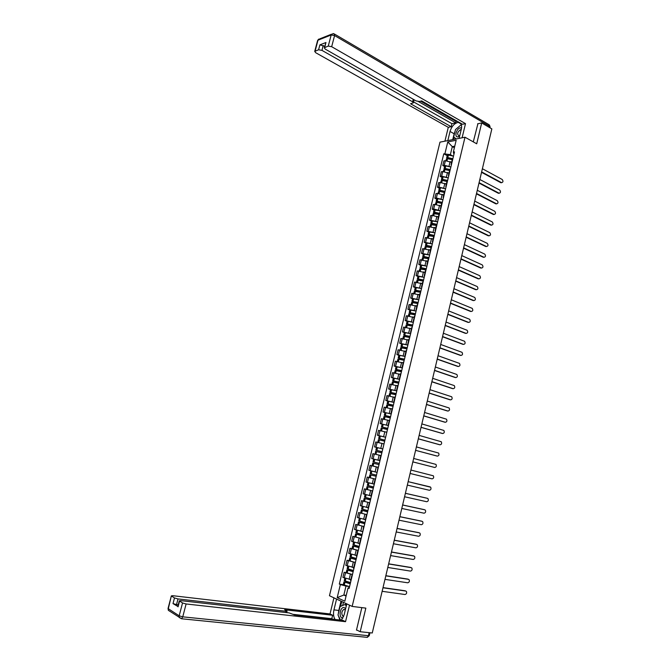 <?xml version="1.0" encoding="UTF-8"?>
<svg xmlns="http://www.w3.org/2000/svg" width="671" height="671" viewBox="0 0 671 671"><rect width="100%" height="100%" fill="white"/><g stroke="black" fill="none" stroke-linecap="round" stroke-linejoin="round"><path stroke-width="1.01" d="M465.011 137.219L439.975 142.143L329.453 595.722L352.158 606.425L465.011 137.219L476.704 143.795L481.686 122.952L491.843 128.882L372.254 632.988L360.201 631.738L365.846 608.127L352.158 606.425M356.519 629.884L360.201 631.738M481.686 122.952L477.609 123.808M451.591 162.374L445.401 160.679L443.9 160.939L442.785 165.527L444.286 165.276L449.973 166.702M452.682 159.472L452.17 159.975M444.588 166.475L442.785 165.527M451.315 165.133L451.558 164.11M448.966 173.244L442.768 171.558L441.266 171.793L440.151 176.398L441.652 176.171L447.356 177.597M450.031 170.451L449.52 170.937M441.963 177.329L440.151 176.398M448.673 176.087L448.907 175.097M446.332 184.148L440.126 182.462L438.624 182.68L437.509 187.293L439.002 187.092L444.722 188.526M447.372 181.455L446.869 181.925M439.32 188.215L437.509 187.293M446.014 187.075L446.249 186.127M443.69 195.085L437.475 193.407L435.974 193.6L434.858 198.23L436.351 198.046L442.088 199.48M444.705 192.502L444.21 192.946M436.678 199.128L434.858 198.23M443.355 198.096L443.573 197.182M441.04 206.056L434.816 204.378L433.323 204.546L432.199 209.193L433.684 209.025L439.438 210.476M442.03 203.573L441.535 203.992M434.028 210.073L432.199 209.193M440.688 209.142L440.897 208.27M438.381 217.052L432.149 215.374L430.656 215.525L429.532 220.18L436.787 221.497M439.354 214.678L438.859 215.081M431.369 221.053L429.532 220.18M438.012 220.231L438.213 219.383M435.722 228.081L427.989 226.538L426.857 231.21L434.137 232.552M436.662 225.817L436.175 226.194M428.702 232.057L426.857 231.21M435.328 231.344L435.521 230.539M433.047 239.144L425.313 237.584L424.173 242.265L431.47 243.64M433.969 236.989L433.483 237.349M426.026 243.103L424.173 242.265M432.636 242.491L432.82 241.719M430.371 250.241L422.621 248.664L421.48 253.353L428.803 254.754M431.26 248.186L430.782 248.53M423.342 254.175L421.48 253.353M429.935 253.672L430.111 252.942M427.679 261.371L419.929 259.769L418.788 264.475L426.127 265.909M428.551 259.425L428.073 259.744M420.65 265.28L418.788 264.475M427.234 264.877L427.402 264.189M424.986 272.527L417.228 270.908L416.079 275.63L423.443 277.089M425.825 270.698L425.364 270.983M417.958 276.418L416.079 275.63M424.517 276.125L424.676 275.471M422.285 283.716L414.519 282.08L413.37 286.819L420.759 288.312M423.099 281.996L422.638 282.265M415.248 287.582L413.37 286.819M421.791 287.398L421.942 286.785M419.576 294.946L411.801 293.286L410.644 298.033L418.067 299.56M420.365 293.328L419.903 293.579M412.539 298.788L410.644 298.033M419.065 298.712L419.199 298.134M416.859 306.202L409.075 304.525L407.918 309.289L415.374 310.841M417.614 304.701L417.161 304.928M409.813 310.019L407.918 309.289M416.322 310.052L416.456 309.516M414.133 317.492L406.341 315.789L405.183 320.57L412.682 322.164M414.863 316.1L414.418 316.301M407.087 321.283L405.183 320.57M413.579 321.434L413.697 320.931M411.398 328.807L403.598 327.096L402.441 331.885L409.981 333.521M412.103 327.54L411.659 327.716M404.345 332.581L402.441 331.885M410.82 332.841L410.937 332.388M408.656 340.163L400.847 338.427L399.681 343.233L407.289 344.911M409.335 339.006L408.899 339.165M401.602 343.913L399.681 343.233M408.06 344.29L408.161 343.871M405.905 351.554L398.096 349.801L396.922 354.624L404.596 356.335M406.559 350.505L406.123 350.639M398.851 355.278L396.922 354.624M403.145 362.977L395.328 361.199L394.154 366.039L401.921 367.8M403.774 362.046L403.346 362.155M396.083 366.676L394.154 366.039M400.377 374.435L392.552 372.64L391.378 377.488L399.262 379.308M400.981 373.613L400.553 373.705M393.315 378.108L391.378 377.488M397.609 385.917L389.776 384.106L388.593 388.97L396.645 390.858M398.18 385.221L397.76 385.288M390.539 389.574L388.593 388.97M394.825 397.442L386.982 395.605L385.8 400.486L394.02 402.441L387.763 401.04L387.108 403.741L393.248 405.653M395.37 396.863L394.951 396.905M387.754 401.073L385.8 400.486M392.032 409L384.181 407.146L382.998 412.036L391.227 414.007L382.998 412.036M388.954 420.507L381.38 418.712L380.189 423.619L388.425 425.615L380.189 423.619M385.531 431.973L378.561 430.321L377.37 435.244L385.615 437.249M386.882 431.99L385.682 436.972M379.375 435.781L377.37 435.244M381.707 443.372L375.743 441.963L374.544 446.894L382.797 448.916M384.038 443.774L382.839 448.765M376.892 447.507L374.544 446.894M380.784 455.567L372.908 453.63L371.709 458.578L379.971 460.625L371.709 458.578M381.187 455.584L376.196 454.418M378.335 467.393L370.073 465.338L368.865 470.304L376.75 472.275M372.74 463.057L379.014 464.6L372.74 463.057L372.07 465.791L378.343 467.36L370.073 465.338M377.949 467.335L377.119 472.459M376.196 476.259L369.897 474.783L369.226 477.534L375.508 479.128L367.222 477.081L366.014 482.063L373.906 484.051M369.52 477.618L367.222 477.081M372.648 490.946L364.361 488.865L363.154 493.856L370.224 495.684M366.4 489.318L364.361 488.865M369.796 502.78L361.501 500.675L360.285 505.682L368.194 507.712M369.796 502.764L361.501 500.675M366.928 514.64L358.624 512.527L357.408 517.542L365.326 519.597M366.936 514.632L358.624 512.527M355.747 524.403L364.059 526.542L355.747 524.403L354.523 529.444L362.449 531.516M363.531 527.029L362.659 532.321M360.99 538.444L352.854 536.322L351.629 541.38L359.564 543.476M361.174 538.486L352.854 536.322M357.937 550.396L349.952 548.282L348.727 553.349L356.662 555.462M352.007 548.635L349.952 548.282M354.917 562.39L347.05 560.268L345.817 565.351L353.76 567.49M349.105 560.604L347.05 560.268M351.923 574.426L344.131 572.296L342.889 577.395L350.849 579.559M346.194 572.606L344.131 572.296M454.368 147.771L452.296 146.639L450.367 154.64L452.59 155.84M453.923 154.33L453.328 152.082L456.179 140.289L447.767 141.933L452.296 146.639L454.753 146.177M349.356 587.419L348.023 587.981L349.105 588.467L454.519 151.872L453.328 152.082M348.023 587.981L344.827 601.216L337.194 597.635L340.373 584.567L346.001 586.085L343.837 595.043L346.068 596.074M450.367 154.64L443.774 153.81L339.316 584.089L340.373 584.567M444.94 153.6L447.767 141.933M346.236 595.362L343.837 595.043L337.194 597.635M348.937 586.504L346.001 586.085M447.213 155.655L443.774 153.81M343.275 584.651L339.316 584.089M501.665 182.68L501.589 182.655C503.183 182.235 503.384 181.178 502.202 179.484L482.39 168.74M452.866 158.7L447.792 157.601L446.668 157.878L447.523 158.717L452.296 159.698M447.263 155.429L448.404 155.068L453.479 156.167M446.383 159.069L447.523 158.717L447.045 160.679M448.513 158.792L447.599 158.121L448.094 157.979L452.782 159.061M481.635 171.91L501.472 182.596M450.744 161.921L451.625 162.214M481.543 172.313L500.801 182.688M447.825 140.6L450.04 131.466C451.751 126.165 454.51 123.145 458.301 122.399L459.593 122.634M459.09 138.377L461.329 129.117C461.967 126.19 461.573 124.135 460.155 122.952M462.101 137.79L465.506 123.64L462.495 124.286L421.648 100.893L419.308 101.497L416.121 100.918L325.25 49.117L324.278 47.775L325.972 42.508L319.882 44.873L324.672 46.282M420.608 101.162L456.095 121.459L457.152 121.233M456.095 121.459L455.76 122.843L451.927 123.682L451.197 126.71L448.287 127.331L315.705 52.715L314.724 51.399L318.591 49.771L319.882 44.873M444.923 141.17L448.287 127.331M465.506 123.64L331.675 46.702L328.262 46.098L324.278 47.775M323.237 45.46L321.946 50.367L412.623 101.824L413.361 102.831L410.551 103.753L451.197 126.71M321.946 50.367L318.591 49.771M477.911 123.741L473.29 141.875M418.478 101.573L455.76 122.843M413.588 101.908L451.927 123.682M452.74 139.627L454.158 133.772L450.04 131.466M460.734 125.133L456.59 128.639M455.106 131.122L454.158 133.772M454.066 137.295L453.537 139.476M455.567 138.411L455.399 139.107M346.781 603.892L344.139 614.862L341.371 620.172M338.36 613.512L338.78 610.451L333.948 609.872C333.135 613.646 333.495 616.842 335.022 619.459M333.948 609.872L336.565 599.077M333.932 597.836L330.023 613.948L332.64 615.257L284.672 609.729L287.079 611.122L285.989 611.256L178.008 598.926L176.523 604.588L173.009 603.598L177.815 606.441M332.85 619.216L331.801 618.687L332.64 615.257M330.023 613.948L172.824 595.705L171.357 595.882L168.304 608.714L179.174 615.827L182.537 602.961L179.283 600.83L180.759 600.637L289.075 612.891L294.468 614.921L342.822 620.331L345.54 621.69L186.11 603.967L182.747 616.842L368.438 635.705L369.159 632.669M349.516 605.183L345.54 621.69M171.617 596.142L174.502 597.945L178.008 598.926M182.537 602.961L186.11 603.967M357.131 630.186L356.469 630.119L361.845 607.632M178.251 604.781L176.523 604.588M331.801 618.687L293.462 614.384M338.478 615.936L339.887 620.004M338.78 610.451L341.027 601.182M341.74 601.518L340.566 606.374M343.426 602.315L342.663 605.494M461.547 127.935L460.34 127.834C456.205 128.505 453.94 137.882 458.167 136.842L459.627 136.154M461.212 129.595L460.616 129.604C457.387 131.986 456.808 134.049 458.855 135.794L459.786 135.517M456.263 138.939L453.68 137.01L455.483 129.578L461.052 124.865M345.599 608.815L344.475 607.758C340.742 605.712 338.184 616.305 342.017 617.941L342.881 618.15M345.347 609.864L343.669 609.436C341.413 611.717 341.229 614.049 343.124 616.423L343.619 616.557M340.574 620.079L338.008 614.997L340.038 606.592L345.28 604.403L346.228 606.215M346.622 604.571L345.28 604.403M499.174 193.248L499.09 193.223C500.7 192.82 500.91 191.763 499.727 190.052L479.84 179.493M450.241 169.57L445.066 168.463L444.043 168.723L444.99 169.587M444.638 166.257L445.779 165.922L450.853 167.02M443.757 169.914L444.89 169.578L449.738 170.593M445.997 169.671L444.974 168.958L445.561 168.832L450.157 169.914M479.086 182.663L498.989 193.173M448.102 172.799L449 173.093M478.993 183.057L498.327 193.256M496.674 203.85L496.574 203.816C498.217 203.43 498.436 202.374 497.236 200.654L477.282 190.27M447.616 180.465L442.432 179.35L441.409 179.593L442.457 180.482M442.013 177.119L443.137 176.8L448.228 177.916M441.124 180.784L442.256 180.474L447.196 181.531M443.489 180.591L442.34 179.828L442.835 179.711L447.532 180.801M476.527 193.458L496.506 203.783M445.46 183.711L446.366 184.005M476.435 193.835L495.844 203.85M494.166 214.477L494.057 214.443C495.726 214.066 495.953 213.017 494.753 211.281L474.716 201.082M444.974 191.394L439.782 190.27L438.767 190.497L439.933 191.42M439.371 188.014L440.495 187.712L445.594 188.836M438.482 191.688L439.606 191.394L444.68 192.51M440.981 191.545L439.706 190.732L440.193 190.623L444.898 191.713M473.961 204.278L494.015 214.418M442.81 194.649L443.724 194.942M473.869 204.638L493.353 214.477M491.65 225.137L491.541 225.095C493.227 224.735 493.462 223.686 492.254 221.933L472.141 211.919M442.323 202.357L437.131 201.225L436.125 201.434L437.408 202.39M436.729 198.943L437.844 198.658L442.944 199.782M435.831 202.625L436.955 202.348L442.055 203.481M438.49 202.533L437.333 201.963L437.542 201.568L442.256 202.659M471.386 215.123L491.516 225.087M440.151 205.62L441.073 205.913M471.302 215.475L490.853 225.137M489.134 235.823L489.008 235.781C490.719 235.437 490.971 234.38 489.746 232.619L469.566 222.797M439.673 213.344L434.473 212.204L433.466 212.397L434.9 213.395M434.07 209.897L440.293 210.769M433.172 213.588L439.404 214.477M436.007 213.554L434.682 212.917L434.892 212.539L439.606 213.638M468.803 226.01L489.008 235.781M437.484 216.624L438.415 216.918M468.719 226.337L488.345 235.823M486.601 246.542L486.5 246.5C488.203 246.156 488.454 245.108 487.255 243.347L466.974 233.701M437.014 224.366L431.805 223.217L430.799 223.393L432.401 224.441M431.411 220.885L437.635 221.782M430.514 224.584L436.737 225.498M433.541 224.626L432.225 223.544L436.947 224.651M466.211 236.922L486.5 246.5M434.808 227.654L435.756 227.955M466.135 237.24L485.838 246.542M484.068 257.295L483.976 257.261C485.678 256.918 485.938 255.869 484.764 254.108L464.382 244.63M434.347 235.42L429.13 234.263L428.132 234.422L429.91 235.521M428.735 231.898L434.967 232.829M427.838 235.613L434.07 236.561M431.092 235.731L429.549 234.582L434.28 235.689M463.619 247.859L483.976 257.261M432.124 238.725L433.08 239.019M463.544 248.169L483.313 257.287M481.518 268.073L481.451 268.039C483.145 267.704 483.414 266.655 482.264 264.894L461.782 255.601M431.671 246.509L426.446 245.343L425.448 245.485L427.444 246.643M426.06 242.952L432.292 243.909M425.162 246.676L431.394 247.649M428.677 246.878L426.873 245.653L431.604 246.769M461.011 258.838L481.451 268.039M429.423 249.822L430.396 250.124M460.943 259.123L480.788 268.065M478.968 278.876L478.918 278.859C480.604 278.515 480.889 277.467 479.757 275.714L459.174 266.597M428.979 257.63L423.762 256.456L422.764 256.574L424.995 257.807M423.376 254.032L429.608 255.022M422.47 257.765L428.71 258.771M426.303 258.075L424.189 256.758L428.92 257.874M458.402 269.843L478.918 278.859M426.722 260.952L427.712 261.254M458.335 270.119L478.255 278.868M476.41 289.721L476.376 289.704C478.054 289.369 478.348 288.32 477.24 286.559L456.557 277.618M426.286 268.777L421.061 267.595L420.063 267.695L422.587 269.012M420.683 265.146L426.924 266.169M419.778 268.895L426.018 269.927M423.988 269.323L421.011 267.939L426.236 269.012M455.785 280.881L476.376 289.704M424.005 272.116L425.011 272.418M455.718 281.141L475.722 289.704M473.843 300.591L473.827 300.583C475.504 300.247 475.798 299.199 474.724 297.446L453.932 288.681M423.594 279.958L417.362 278.859L420.231 280.277M417.983 276.293L424.223 277.341M417.077 280.05L423.317 281.107M421.757 280.637L418.31 279.094L423.535 280.176M453.16 291.952L473.827 300.583M421.287 283.305L422.311 283.607M453.101 292.195L473.172 300.574M450.526 303.049L471.268 311.487C472.938 311.151 473.248 310.111 472.191 308.358L451.298 299.769M420.885 291.172L414.653 290.048L417.941 291.591M415.274 287.473L421.514 288.547M414.359 291.239L420.608 292.33M419.669 292.036L415.601 290.283L420.834 291.382M418.553 294.527L419.601 294.837M450.467 303.284L470.614 311.47M468.668 322.424L468.71 322.424C470.371 322.088 470.681 321.048 469.658 319.295L448.664 310.899M418.167 302.428L411.935 301.262L415.76 302.973M412.564 298.679L418.805 299.786M411.642 302.462L417.89 303.577L413.361 301.48L418.117 302.621M447.884 314.179L468.71 322.424M415.81 305.791L416.884 306.102M447.834 314.397L468.056 322.399M466.06 333.386L466.135 333.395C467.796 333.059 468.115 332.019 467.108 330.266L446.014 322.055M415.441 313.709L409.209 312.518L413.747 314.447M409.838 309.927L416.079 311.059M408.916 313.718L415.164 314.867M415.181 314.774L410.157 312.761L415.399 313.885M445.234 325.343L466.135 333.395M413.051 317.081L414.158 317.391M445.183 325.544L465.489 333.361M463.443 344.382L463.56 344.391C465.213 344.055 465.54 343.015 464.558 341.271L443.363 333.235M412.715 325.016L406.475 323.808L412.128 326.089M407.104 321.199L413.353 322.365M406.181 324.999L412.43 326.181M412.472 326.014L407.423 324.043L412.673 325.183M442.575 336.54L463.56 344.391M410.291 328.396L411.415 328.723M442.533 336.733L462.915 344.349M460.818 355.412L460.977 355.42C462.621 355.093 462.956 354.053 462 352.309L440.704 344.458M409.973 336.364L403.732 335.123L409.713 337.454M404.361 332.506L410.61 333.705M403.439 336.322L409.687 337.53M409.755 337.278L404.68 335.366L409.939 336.523M439.916 347.771L460.977 355.42M407.507 339.752L408.673 340.08M439.874 347.947L460.331 355.37M458.184 366.467L458.385 366.483C460.021 366.148 460.365 365.116 459.434 363.372L438.029 355.714M407.222 347.746L400.981 346.479L406.987 348.735M401.619 343.854L407.867 345.079M400.688 347.679L406.945 348.912M407.02 348.576L401.929 346.714L407.188 347.888M437.24 359.035L458.385 366.483M404.714 351.134L405.921 351.47M437.207 359.186L457.739 366.425M455.542 377.555L455.785 377.58C457.412 377.245 457.773 376.205 456.859 374.477L435.353 366.995M404.47 359.161L398.222 357.861L404.252 360.05M398.222 357.861L398.868 355.194L405.116 356.486M397.928 359.06L404.185 360.335M404.286 359.908L399.178 358.104L404.437 359.287M434.565 370.325L455.785 377.58M401.895 362.55L403.162 362.902M434.531 370.467L455.139 377.505M452.891 388.668L453.177 388.702C454.795 388.366 455.164 387.335 454.275 385.599L432.669 378.31M401.703 370.61L395.454 369.285L401.51 371.399M395.454 369.285L396.1 366.609L402.357 367.926M394.582 372.883L395.169 370.459L401.426 371.784M401.543 371.273L396.41 369.52L401.677 370.719M431.872 381.656L453.177 388.702M399.069 373.999L400.394 374.359M431.847 381.782L452.531 388.626M450.233 399.815L450.568 399.857C452.179 399.522 452.548 398.49 451.684 396.762L429.977 389.666M398.935 382.084L392.678 380.734L398.767 382.789M392.678 380.734L393.332 378.05L399.58 379.4M391.797 384.382L392.392 381.908L398.649 383.267M398.792 382.671L393.634 380.977L398.91 382.185M429.18 393.013L450.568 399.857M396.209 385.473L397.626 385.85M429.155 393.122L449.922 399.773M447.565 410.988L447.943 411.046C449.545 410.711 449.931 409.679 449.084 407.96L427.276 401.048M396.15 393.6L389.901 392.225L396.007 394.204M390.547 389.549L396.804 390.908M389.004 395.924L389.616 393.399L395.865 394.783M396.033 394.103L390.858 392.46L396.133 393.684M426.479 404.412L447.943 411.046M393.315 396.98L394.842 397.383M426.454 404.504L447.297 410.946M444.898 422.202L445.318 422.269C446.911 421.933 447.305 420.902 446.483 419.182L424.567 412.464M393.365 405.15L387.108 403.741M386.815 404.94L393.08 406.332M393.265 405.569L388.064 403.984L393.349 405.217M423.77 415.835L445.318 422.269M390.363 408.505L392.049 408.941M423.745 415.911L444.672 422.16M442.214 433.432L442.675 433.525C444.269 433.181 444.663 432.149 443.867 430.438L421.849 423.913M390.572 416.733L384.307 415.299L390.472 417.136M383.384 419.09L384.022 416.481L390.279 417.924M390.488 417.068L385.271 415.534L390.556 416.792M421.053 427.293L442.675 433.525M387.31 420.046L389.247 420.532M421.036 427.352L442.038 433.399M439.522 444.705L440.033 444.806C441.619 444.462 442.021 443.439 441.241 441.728L419.123 435.395M387.763 428.35L381.497 426.882L387.695 428.652M381.212 428.081L387.477 429.541M387.704 428.601L382.462 427.125L387.754 428.392M418.318 438.784L440.033 444.806M383.955 431.545L386.437 432.166M382.16 424.181L381.497 426.882M418.31 438.834L439.396 444.68M436.829 456.003L437.383 456.121C438.96 455.777 439.371 454.753 438.616 453.051L416.397 446.911M384.911 440.168L378.687 438.507L384.902 440.201M378.687 438.507L379.341 435.781L385.607 437.274M377.739 442.399L378.394 439.698L384.659 441.199M436.746 455.986L415.584 450.342L437.383 456.121M379.383 442.785L383.619 443.833M412.85 461.874L434.724 467.477C436.293 467.125 436.712 466.102 435.974 464.399L413.655 458.461M382.135 451.684L375.861 450.166L382.109 451.784M375.861 450.166L376.523 447.431L382.789 448.949M375.248 454.192L375.567 451.357L381.841 452.883M374.904 454.091L380.793 455.525M382.109 451.768L376.825 450.4L382.126 451.7M412.841 461.883L434.724 467.477M410.098 473.466L432.057 478.859C433.617 478.507 434.045 477.484 433.332 475.789L410.904 470.044M379.3 463.409L373.026 461.849L373.688 459.115L379.962 460.658M407.339 485.099L429.381 490.275C430.941 489.914 431.369 488.891 430.681 487.205L408.153 481.661L430.17 486.903M376.465 475.16L370.191 473.575L370.853 470.832L376.741 472.317M369.897 474.783L376.196 476.276M376.75 472.3L371.818 471.067L371.214 473.852M404.571 496.758L426.697 501.723C428.249 501.363 428.694 500.34 428.014 498.654L426.949 498.192M373.613 486.953L367.339 485.343L368.002 482.617M369.981 483.12L372.145 483.648M373.378 487.943L367.045 486.55L373.328 488.161M367.045 486.55L366.374 489.302L372.657 490.929M427.494 498.343L405.385 493.319M373.328 488.127L368.018 486.785L373.37 487.976M426.857 498.167L405.393 493.286M401.795 508.459L424.013 513.198C425.557 512.837 426.001 511.822 425.347 510.136L424.307 509.666M370.761 498.779L364.479 497.136L365.133 494.443M368.622 495.324L371.046 495.919M370.543 499.669L364.185 498.343L370.467 499.987M424.802 509.809L402.617 505.003M370.476 499.945L365.158 498.587L370.535 499.719M424.173 509.625L402.625 504.953M399.01 520.184L421.313 524.714C422.847 524.353 423.3 523.33 422.671 521.652L421.656 521.174M367.901 510.639L361.61 508.962L362.256 506.303M366.249 507.31L368.178 507.771M367.708 511.428L361.317 510.178L367.607 511.856M422.109 521.317L399.832 516.72M367.616 511.797L362.29 510.421L367.691 511.495M421.48 521.124L399.849 516.662M396.217 531.952L418.603 536.263C420.138 535.894 420.6 534.871 419.979 533.202L418.998 532.724M365.024 522.533L358.742 520.83L359.379 518.197M363.615 519.262L365.309 519.656M364.856 523.229L358.448 522.046L364.73 523.757M419.4 532.858L397.047 528.48M364.747 523.682L359.421 522.29L364.839 523.313M418.779 532.648L397.064 528.396M393.424 543.753L415.894 547.846C417.421 547.469 417.882 546.454 417.287 544.785L416.33 544.298M362.147 534.46L355.865 532.715M360.881 531.222L362.432 531.583M362.005 535.055L355.563 533.957L361.854 535.693M416.691 544.424L394.246 540.272M361.87 535.601L356.536 534.191L361.979 535.156M416.062 544.206L394.271 540.172M390.614 555.588L413.168 559.463C414.695 559.086 415.164 558.062 414.586 556.402L413.655 555.915M359.253 546.429L352.971 544.651M358.096 543.216L359.539 543.544M359.136 546.924L352.669 545.892L358.96 547.662M351.998 548.668L358.28 550.463M413.973 556.033L391.445 552.099M358.985 547.553L353.642 546.135L359.111 547.041M413.344 555.806L391.47 551.981M387.796 567.456L410.442 571.105C411.96 570.727 412.43 569.704 411.868 568.052L410.971 567.565M356.36 558.431L350.061 556.645L350.681 554.103M355.278 555.236L356.645 555.538M356.267 558.826L349.767 557.869L356.058 559.664M349.767 557.869L349.088 560.679L355.378 562.483M411.248 567.666L388.626 563.959M356.091 559.547L350.748 558.113L356.234 558.951M410.618 567.431L388.66 563.825M384.969 579.367L407.708 582.789C409.218 582.403 409.696 581.388 409.151 579.736L408.278 579.249M353.449 570.476L347.15 568.647L347.763 566.139M352.434 567.28L353.743 567.574M353.382 570.761L346.857 569.889L353.156 571.709M346.177 572.673L352.468 574.535M408.513 579.341L385.808 575.852M353.189 571.575L347.838 570.124L353.349 570.912M407.893 579.098L385.842 575.701M382.143 591.31L404.957 594.506C406.467 594.112 406.953 593.097 406.425 591.453L405.578 590.966M350.539 582.545L344.248 580.667M349.566 579.367L350.824 579.643M350.488 582.73L343.938 581.933L350.237 583.787M343.258 584.726L349.549 586.622M405.77 591.05L382.973 587.779M350.27 583.644L344.919 582.176L350.455 582.898M405.15 590.79L383.015 587.62M349.146 579.308L350.388 574.191M352.065 567.23L353.298 562.13M354.976 555.185L356.209 550.103M357.886 543.174L359.111 538.108M360.772 531.206L361.996 526.148M363.657 519.27L364.881 514.229M366.534 507.368L367.75 502.344M369.402 495.5L370.618 490.493M372.262 483.674L373.47 478.683M375.114 471.881L376.322 466.899M377.958 460.121L379.157 455.156M380.793 448.396L381.984 443.447M383.619 436.704L384.81 431.772M386.429 425.053L387.62 420.13M389.239 413.428L390.43 408.522M392.04 401.845L393.223 396.955M394.833 390.296L396.016 385.414M397.618 378.771L398.792 373.915M400.394 367.289L401.568 362.441M403.162 355.84L404.328 351.008M405.921 344.424L407.087 339.601M408.673 333.034L409.838 328.228M411.415 321.686L412.573 316.897M414.15 310.371L415.307 305.59M416.876 299.081L418.033 294.317M419.601 287.834L420.751 283.087M422.311 276.611L423.451 271.881M425.011 265.431L426.152 260.709M427.712 254.275L428.844 249.562M430.396 243.154L431.537 238.457M433.08 232.065L434.212 227.377M435.747 221.002L436.88 216.33M438.415 209.981L439.539 205.318M441.073 198.985L442.197 194.338M443.724 188.023L444.839 183.393M446.366 177.085L447.482 172.472M449 166.19L450.115 161.585M347.192 565.921L348.425 560.83M350.111 553.894L351.336 548.811M353.013 541.9L354.246 536.834M355.915 529.939L357.14 524.89M358.8 518.012L360.025 512.98M361.686 506.127L362.902 501.111M364.554 494.275L365.77 489.268M367.423 482.457L368.631 477.467M370.275 470.673L371.482 465.699M373.126 458.93L374.326 453.965M375.961 447.213L377.161 442.273M378.796 435.538L379.987 430.606M381.614 423.896L382.805 418.981M384.424 412.288L385.615 407.381M387.234 400.713L388.417 395.823M390.027 389.172L391.21 384.298M392.82 377.664L393.994 372.799M395.596 366.19L396.771 361.342M398.373 354.749L399.539 349.918M401.132 343.342L402.306 338.528M403.892 331.969L405.058 327.171M406.643 320.629L407.8 315.84M409.377 309.323L410.535 304.55M412.111 298.05L413.269 293.286M414.837 286.811L415.986 282.063M417.555 275.596L418.696 270.866M420.264 264.424L421.405 259.702M422.965 253.277L424.106 248.572M425.657 242.172L426.79 237.475M428.341 231.092L429.474 226.412M431.017 220.046L432.149 215.374M433.684 209.025L434.816 204.378M436.351 198.046L437.475 193.407M439.002 187.092L440.126 182.462M441.652 176.171L442.768 171.558M444.286 165.276L445.401 160.679M344.265 577.991L345.506 572.883M447.792 157.601L448.404 155.068M447.7 157.601L448.312 155.068M446.953 160.671L447.423 158.717M447.867 158.448L447.985 157.979M325.972 42.508L324.68 47.456M328.262 46.098L331.172 34.984L317.979 40.201L315.11 51.097M489.234 127.356L489.495 126.257L334.586 35.58L331.675 46.702M412.623 101.824L413.252 99.283M331.172 34.984L334.586 35.58L333.973 33.76L333.076 33.567L331.172 34.984M317.551 40.688L319.857 38.809L331.575 34.162M334.603 34.129L488.673 124.487L489.922 127.758M179.551 601.099L178.058 606.819M173.009 603.598L174.502 597.945M285.678 612.514L285.989 611.256M169.595 611.122L168.346 610.3L168.077 608.345M179.174 615.827L179.207 617.454L181.589 618.771L182.747 616.842L179.174 615.827M369.973 632.753L369.302 635.571L366.894 637.324M445.158 168.463L445.779 165.922M445.066 168.463L445.678 165.913M444.319 171.558L444.798 169.57M445.25 169.277L445.359 168.832M444.412 171.566L444.89 169.578M442.524 179.35L443.137 176.8M442.432 179.35L443.045 176.8M441.669 182.478L442.155 180.465M442.617 180.147L442.717 179.711M441.761 182.495L442.256 180.474M439.882 190.27L440.495 187.712M439.782 190.27L440.402 187.712M439.019 193.433L439.513 191.394M439.111 193.441L439.606 191.394M437.224 201.225L437.844 198.658M437.131 201.225L437.752 198.658M436.36 204.42L436.863 202.348M436.452 204.429L436.955 202.348M434.565 212.212L435.194 209.637M434.473 212.204L435.093 209.629M433.692 215.433L434.204 213.336M433.785 215.45L434.296 213.336M431.898 223.225L432.527 220.65M431.805 223.217L432.434 220.642M431.017 226.479L431.528 224.349M431.109 226.496L431.629 224.357M429.222 234.271L429.851 231.688M429.13 234.263L429.759 231.68M428.333 237.559L428.853 235.404M428.425 237.576L428.954 235.412M426.546 245.351L427.167 242.759M426.446 245.343L427.075 242.751M425.64 248.673L426.169 246.483M425.733 248.689L426.27 246.492M423.854 256.465L424.483 253.864M423.762 256.456L424.391 253.856M422.948 259.82L423.485 257.597M423.04 259.828L423.577 257.605M421.153 267.612L421.782 264.995M421.061 267.595L421.69 264.986M420.239 270.992L420.784 268.744M420.331 271.009L420.876 268.752M418.444 278.784L419.081 276.167M418.352 278.775L418.989 276.158M417.521 282.206L418.075 279.924M417.614 282.214L418.167 279.933M415.735 289.989L416.372 287.364M415.643 289.981L416.272 287.356M414.804 293.445L415.357 291.13M414.896 293.462L415.458 291.147M413.009 301.237L413.646 298.603M412.917 301.22L413.554 298.587M412.069 304.718L412.64 302.378M412.162 304.735L412.732 302.386M410.283 312.51L410.92 309.868M410.191 312.493L410.828 309.851M409.335 316.024L409.906 313.651M409.427 316.041L409.998 313.667M407.54 323.816L408.186 321.166M407.448 323.799L408.094 321.149M406.584 327.364L407.171 324.965M406.676 327.381L407.263 324.974M404.798 335.156L405.443 332.497M404.705 335.139L405.351 332.481M403.833 338.738L404.42 336.305M403.925 338.754L404.521 336.322M402.046 346.53L402.692 343.862M401.954 346.513L402.6 343.846M401.073 350.145L401.669 347.679M401.166 350.161L401.761 347.695M399.287 357.928L399.933 355.261M399.186 357.92L399.841 355.244M398.297 361.585L398.91 359.086M398.398 361.602L399.002 359.102M396.511 369.369L397.165 366.693M396.418 369.352L397.073 366.676M395.521 373.059L396.133 370.526M395.613 373.076L396.225 370.543M393.734 380.843L394.389 378.159M393.642 380.826L394.296 378.142M392.736 384.567L393.357 382.009M392.829 384.584L393.449 382.025M390.95 392.35L391.604 389.658M390.858 392.334L391.512 389.641M389.943 396.108L390.572 393.516M390.036 396.133L390.665 393.533M388.157 403.892L388.811 401.191M388.064 403.875L388.719 401.166M387.142 407.683L387.771 405.058M387.234 407.708L387.872 405.074M385.355 415.466L386.01 412.757M385.263 415.45L385.917 412.732M384.324 419.291L384.969 416.632M384.416 419.316L385.062 416.657M382.545 427.075L383.2 424.357M382.445 427.058L383.107 424.332M381.505 430.941L382.16 428.249M381.598 430.958L382.252 428.266M379.719 438.717L380.382 435.991M379.627 438.7L380.289 435.965M378.679 442.617L379.341 439.891M378.771 442.642L379.434 439.916M376.892 450.392L377.555 447.658M376.8 450.375L377.463 447.641M375.852 454.309L376.515 451.575M375.945 454.334L376.607 451.591M374.057 462.109L374.72 459.367M373.965 462.084L374.628 459.341M373.009 466.035L373.672 463.292M373.101 466.06L373.764 463.309M371.122 473.835L371.784 471.076M370.166 477.794L370.828 475.034M370.258 477.819L370.92 475.06M368.362 485.636L369.025 482.885M368.27 485.611L368.933 482.86M367.305 489.587L367.976 486.819M367.398 489.612L368.069 486.844M365.502 497.454L366.165 494.72M365.41 497.429L366.072 494.695M364.445 501.413L365.116 498.645M364.538 501.438L365.209 498.67M362.634 509.306L363.288 506.588M362.541 509.281L363.196 506.563M361.568 513.273L362.239 510.497M361.661 513.307L362.332 510.522M359.748 521.191L360.402 518.49M359.656 521.166L360.31 518.465M358.691 525.175L359.362 522.39M358.784 525.2L359.455 522.415M356.863 533.118L357.517 530.434M356.771 533.093L357.425 530.409M355.798 537.11L356.477 534.317M355.89 537.135L356.569 534.342M353.969 545.078L354.615 542.411M353.877 545.045L354.523 542.378M352.904 549.079L353.575 546.278M352.996 549.113L353.676 546.303M351.067 557.073L351.705 554.422M350.975 557.039L351.612 554.397M349.994 561.09L350.673 558.272M350.086 561.115L350.765 558.306M348.148 569.1L348.786 566.467M348.056 569.075L348.694 566.441M347.075 573.126L347.763 570.308M347.167 573.16L347.855 570.342M345.23 581.17L345.867 578.553M345.137 581.136L345.766 578.528M344.156 585.213L344.835 582.378M344.248 585.238L344.928 582.411M350.598 580.591L351.839 575.441M353.533 568.421L354.774 563.279M356.469 556.284L357.702 551.159M359.388 544.181L360.621 539.073M365.209 520.092L366.433 515.018M368.102 508.106L369.327 503.04M370.988 496.154L372.204 491.105M373.864 484.236L375.081 479.203M379.593 460.507L380.801 455.5M388.123 425.171L389.323 420.222M390.95 413.47L392.149 408.53M393.768 401.795L394.959 396.871M396.578 390.161L397.769 385.246M399.388 378.561L400.57 373.663M402.181 366.987L403.355 362.105M404.965 355.454L406.14 350.589M407.742 343.955L408.916 339.098M410.509 332.489L411.675 327.649M413.269 321.057L414.435 316.234M416.02 309.658L417.186 304.844M418.763 298.293L419.929 293.495M421.505 286.962L422.655 282.181M424.231 275.664L425.38 270.891M426.949 264.399L428.098 259.643M429.666 253.16L430.807 248.421M432.367 241.963L433.508 237.232M435.068 230.799L436.2 226.077M437.752 219.66L438.893 214.955M440.436 208.555L441.568 203.867M443.112 197.484L444.236 192.812M445.779 186.446L446.903 181.782M448.429 175.441L449.553 170.795M451.08 164.462L452.204 159.832M500.918 182.738L501.589 182.655M446.005 160.629L446.4 158.993M446.668 157.878L447.289 155.353M461.019 123.95L458.301 122.399M318.658 39.111L317.593 40.512L314.724 51.399M490.107 126.97L489.402 124.915M413.395 102.705L414.116 99.778M171.357 595.882L168.052 608.438L168.346 610.3L181.589 618.771L367.305 637.366L369.293 635.622M286.702 612.623L287.062 611.18M179.283 600.83L177.79 606.534M345.062 609.603L343.669 609.436M498.419 193.298L499.09 193.223M443.372 171.508L443.774 169.838M444.043 168.723L444.663 166.182M495.911 203.883L496.574 203.816M440.73 182.428L441.141 180.709M441.409 179.593L442.03 177.052M493.395 214.502L494.057 214.443M438.071 193.374L438.498 191.621M438.767 190.497L439.388 187.947M490.87 225.146L491.541 225.095M435.412 204.345L435.848 202.558M436.125 201.434L436.746 198.868M432.745 215.357L433.189 213.521M433.466 212.397L434.087 209.83M430.069 226.395L430.53 224.525M430.799 223.393L431.428 220.818M427.393 237.475L427.855 235.555M428.132 234.422L428.752 231.839M424.701 248.58L425.171 246.618M425.448 245.485L426.077 242.894M422 259.711L422.487 257.714M422.764 256.574L423.393 253.974M419.291 270.883L419.786 268.845M420.063 267.695L420.7 265.095M416.582 282.088L417.085 280M417.362 278.859L417.999 276.242M413.856 293.319L414.376 291.197M414.653 290.048L415.29 287.423M411.13 304.584L411.659 302.42M411.935 301.262L412.573 298.637M408.396 315.89L408.924 313.676M409.209 312.518L409.847 309.885M405.645 327.222L406.19 324.965M406.475 323.808L407.112 321.166M402.894 338.587L403.447 336.288M403.732 335.123L404.37 332.472M400.134 349.985L400.696 347.645M400.981 346.479L401.627 343.82M397.358 361.417L397.937 359.035M389.901 392.225L390.547 389.532M386.202 407.49L386.823 404.923M384.307 415.299L384.961 412.59M380.566 430.732L381.212 428.073M363.514 501.111L364.185 498.343M360.646 512.954L361.317 510.178M357.769 524.831L358.448 522.046M354.884 536.75L355.563 533.957M355.856 532.732L356.486 530.132M351.99 548.693L352.669 545.892M352.963 544.667L353.583 542.101M346.169 572.698L346.857 569.889M343.25 584.76L343.938 581.933M344.24 580.692L344.835 578.217"/></g></svg>
